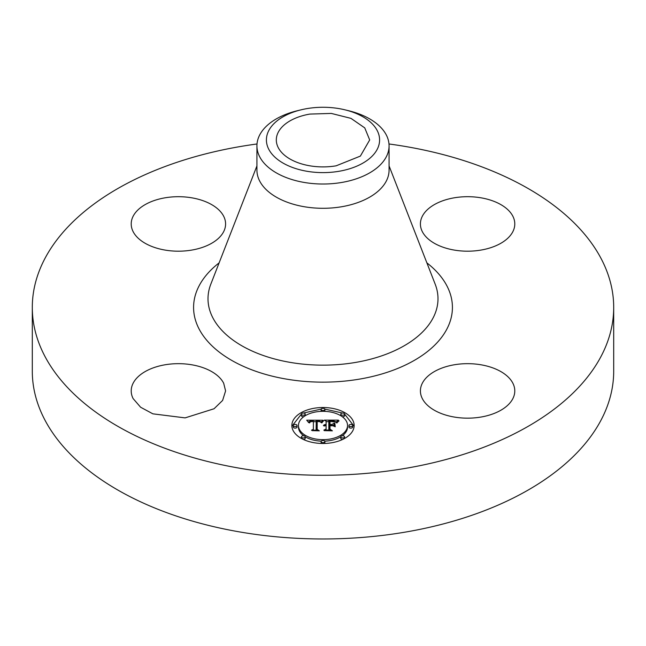 <?xml version="1.0" encoding="UTF-8"?>
<svg xmlns="http://www.w3.org/2000/svg" width="646" height="646" viewBox="0 0 646 646"><rect width="100%" height="100%" fill="white"/><g stroke="black" fill="none" stroke-linecap="round" stroke-linejoin="round"><path stroke-width="0.97" d="M223.686 383.248L225.591 390.919L222.612 400.439L214.06 408.757L185.111 417.881L152.876 413.836L140.618 407.238L133.116 398.582A47.19 27.245 180 0 1 131.211 390.919A47.19 27.245 180 0 1 171.691 363.948A47.19 27.245 180 0 1 223.686 383.248M388.989 143.977A290.7 167.831 180 0 1 613.7 307.431L613.7 371.135A290.7 167.831 180 0 1 404.84 532.183A290.7 167.831 180 0 1 32.3 371.135L32.3 307.431A290.7 167.831 180 0 1 241.16 146.384A290.7 167.831 180 0 1 257.011 143.977M613.7 307.431A290.7 167.831 180 0 1 404.84 468.479A290.7 167.831 180 0 1 32.3 307.431M165.11 197.805A47.19 27.245 180 0 1 225.591 223.944A47.19 27.245 180 0 1 191.684 250.091A47.19 27.245 180 0 1 131.211 223.944A47.19 27.245 180 0 1 165.11 197.805M512.884 216.273A47.19 27.245 180 0 1 514.789 223.944A47.19 27.245 180 0 1 474.309 250.914A47.19 27.245 180 0 1 422.314 231.615A47.19 27.245 180 0 1 420.409 223.944A47.19 27.245 180 0 1 460.889 196.973A47.19 27.245 180 0 1 512.884 216.273M480.89 417.058A47.19 27.245 180 0 1 420.409 390.919A47.19 27.245 180 0 1 454.316 364.772A47.19 27.245 180 0 1 514.789 390.919A47.19 27.245 180 0 1 480.89 417.058M354.145 425.496A31.145 17.983 180 0 1 323 443.479A31.145 17.983 180 0 1 291.855 425.496A31.145 17.983 180 0 1 323 407.513A31.145 17.983 180 0 1 354.145 425.496M336.146 165.812A46.69 26.954 180 0 1 276.31 139.948A46.69 26.954 180 0 1 309.854 114.084L331.293 113.421L350.98 118.371L364.748 127.884L369.69 139.948L360.371 156.098L336.146 165.812M354.121 426.263L344.576 414.07M342.558 413.044L324.793 409.088M321.207 409.088L303.442 413.044M301.424 414.07L291.879 426.263M377.304 149.145A56.598 32.68 180 0 1 307.068 171.295A56.598 32.68 180 0 1 268.696 130.742A56.598 32.68 180 0 1 301.02 109.836A56.598 32.68 180 0 1 344.98 109.836A56.598 32.68 180 0 1 377.304 149.145M344.98 109.836L348.662 110.732A66.07 38.146 180 0 1 389.07 145.875L389.07 170.148A66.07 38.146 180 0 1 341.605 206.752A66.07 38.146 180 0 1 256.93 170.148L256.93 145.875A66.07 38.146 180 0 1 259.603 135.143A66.07 38.146 180 0 1 297.338 110.732L301.02 109.836M342.283 435.8A24.54 14.172 0 0 0 347.54 427.038L347.54 425.496A24.54 14.172 0 0 0 323 411.324A24.54 14.172 0 0 0 298.46 425.496L298.46 427.038A24.54 14.172 0 0 0 303.717 435.8M305.195 436.785A24.54 14.172 0 0 0 321.248 441.17M324.752 441.17A24.54 14.172 0 0 0 340.805 436.785M324.752 411.365A1.89 1.09 0 0 0 324.89 410.961L324.89 409.419A1.89 1.09 0 0 0 323 408.329A1.89 1.09 0 0 0 321.11 409.419L321.11 410.961A1.89 1.09 0 0 0 321.248 411.365M348.953 425.496L348.953 427.038A1.89 1.09 0 0 0 350.843 428.128A1.89 1.09 0 0 0 352.732 427.038L352.732 425.496A1.89 1.09 0 0 0 350.843 424.406A1.89 1.09 0 0 0 348.953 425.496A1.89 1.09 0 0 0 350.843 426.586A1.89 1.09 0 0 0 352.732 425.496M342.283 416.735A1.89 1.09 0 0 0 344.576 415.669L344.576 414.126A1.89 1.09 0 0 0 342.687 413.036A1.89 1.09 0 0 0 340.797 414.126L340.797 415.669A1.89 1.09 0 0 0 340.805 415.749M324.793 443.447A1.89 1.09 0 0 0 324.89 443.108L324.89 441.573A1.89 1.09 0 0 0 323 440.483A1.89 1.09 0 0 0 321.11 441.573L321.11 443.108A1.89 1.09 0 0 0 321.207 443.447M344.576 438.464A1.89 1.09 0 0 0 344.576 438.4L344.576 436.866A1.89 1.09 0 0 0 342.687 435.775A1.89 1.09 0 0 0 340.797 436.866L340.797 438.4A1.89 1.09 0 0 0 342.558 439.49M293.268 425.496L293.268 427.038A1.89 1.09 0 0 0 295.157 428.128A1.89 1.09 0 0 0 297.047 427.038L297.047 425.496A1.89 1.09 0 0 0 295.157 424.406A1.89 1.09 0 0 0 293.268 425.496A1.89 1.09 0 0 0 295.157 426.586A1.89 1.09 0 0 0 297.047 425.496M305.195 415.749A1.89 1.09 0 0 0 305.203 415.669L305.203 414.126A1.89 1.09 0 0 0 303.313 413.036A1.89 1.09 0 0 0 301.424 414.126L301.424 415.669A1.89 1.09 0 0 0 303.717 416.735M303.442 439.49A1.89 1.09 0 0 0 305.203 438.4L305.203 436.866A1.89 1.09 0 0 0 303.313 435.775A1.89 1.09 0 0 0 301.424 436.866L301.424 438.4A1.89 1.09 0 0 0 301.424 438.464M389.07 145.875A66.07 38.146 180 0 1 386.397 156.615A66.07 38.146 180 0 1 341.605 182.479A66.07 38.146 180 0 1 256.93 145.875M298.46 425.496A24.54 14.172 0 0 0 323 439.66A24.54 14.172 0 0 0 347.54 425.496M321.11 409.419A1.89 1.09 0 0 0 323 410.509A1.89 1.09 0 0 0 324.89 409.419M340.797 414.126A1.89 1.09 0 0 0 342.687 415.217A1.89 1.09 0 0 0 344.576 414.126M321.11 441.573A1.89 1.09 0 0 0 323 442.663A1.89 1.09 0 0 0 324.89 441.573M340.797 436.866A1.89 1.09 0 0 0 342.687 437.956A1.89 1.09 0 0 0 344.576 436.866M301.424 414.126A1.89 1.09 0 0 0 303.313 415.217A1.89 1.09 0 0 0 305.203 414.126M301.424 436.866A1.89 1.09 0 0 0 303.313 437.956A1.89 1.09 0 0 0 305.203 436.866M322.911 420.231L321.038 422.5L319.552 421.071L316.257 420.821L316.096 429.34L317.703 430.196L311.477 430.196L313.383 429.275L313.383 421.458L310.556 421.709L309.369 422.888L310.338 421.539L313.383 420.869L309.886 421.087L308.675 422.629L306.705 420.191L322.911 420.231M323.678 420.756L321.538 422.831L323.678 420.756M320.02 421.765L317.194 421.467L317.186 429.364L319.35 430.842L312.083 430.632L318.599 430.632L316.774 429.428L316.774 421.24L320.028 421.644M338.391 420.118L336.154 422.476L333.982 420.974L328.822 420.764L328.822 424.446L329.654 424.446L329.654 421.2L333.32 421.24L335.314 422L329.993 421.41L329.993 424.446L332.044 424.446L334.224 423.114L334.224 426.408L331.939 425.108L328.822 425.108L328.822 429.065L330.566 430.091L323.88 430.091L326.101 429.065L326.101 425.69L324.001 425.98L326.101 425.108L323.404 425.561L326.101 424.446L326.101 421.127L324.26 420.118L338.391 420.118M339.053 420.853L336.687 422.888L339.053 420.853M335.217 426.788L334.862 423.275L334.862 426.667M329.993 425.762L329.993 429.13L332.391 430.842L324.163 430.632L331.624 430.632L329.654 429.227L329.654 425.553L332.779 425.762L329.993 425.762M316.096 429.34L316.096 430.196M313.383 429.275L313.383 430.196M309.507 422.387L309.507 422.888M309.571 422.242L309.571 422.888M309.652 422.113L309.652 422.888M309.741 421.983L309.741 422.807M309.838 421.878L309.838 422.444M309.943 421.773L309.943 422.226M313.383 420.869L313.383 421.458M307.948 421.733L308.974 421.725M313.383 421.701L316.241 421.693M320.392 421.668L321.563 421.66M321.781 422.452L321.781 422.88M321.983 422.153L321.983 422.775M322.176 421.878L322.176 422.484M322.378 421.62L322.378 422.201M322.572 421.386L322.572 421.943M322.766 421.168L322.766 421.701M322.96 420.974L322.96 421.475M323.145 420.796L323.145 421.257M323.339 420.635L323.339 421.063M316.774 429.428L316.774 422.783L317.194 422.775M328.822 424.446L328.822 425.108M329.654 424.446L329.654 425.108M329.993 424.446L329.993 425.108M332.044 424.446L332.044 425.165M332.738 425.561L334.224 424.656L334.224 426.408M328.822 429.065L328.822 430.091M326.101 429.065L326.101 430.091M323.904 425.036L323.904 425.464M324.13 424.89L324.13 425.367M324.381 424.769L324.381 425.278M324.672 424.672L324.672 425.197M324.978 424.583L324.978 425.141M325.326 424.519L325.326 425.108M325.697 424.47L325.697 425.092M326.101 424.446L326.101 425.108M326.101 421.66L328.822 421.66M335.347 421.66L336.744 421.66M336.954 422.395L336.954 422.993M337.131 422.153L337.131 422.718M337.333 421.911L337.333 422.419M337.567 421.668L337.567 422.137M337.834 421.426L337.834 421.854M338.124 421.184L338.124 421.588M329.654 429.227L329.993 427.095M426.877 262.865A129.418 74.718 180 0 1 359.434 379.129A129.418 74.718 180 0 1 216.822 350.148A129.418 74.718 180 0 1 219.123 262.865M389.07 165.909L435.186 284.175A114.996 66.393 180 0 1 355.373 362.463A114.996 66.393 180 0 1 210.814 284.175L256.93 165.909"/></g></svg>
